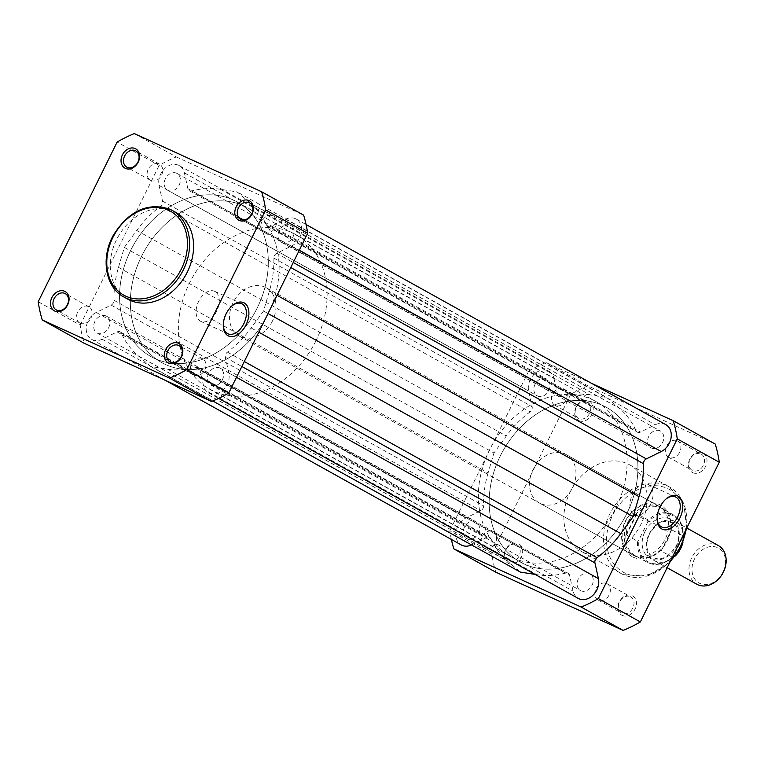 <?xml version="1.0" encoding="UTF-8"?>
<svg xmlns="http://www.w3.org/2000/svg" width="764" height="764" viewBox="0 0 764 764"><rect width="100%" height="100%" fill="white"/><g stroke="black" fill="none" stroke-linecap="round" stroke-linejoin="round"><path stroke-width="0.57" stroke-dasharray="3.82 2.86" d="M602.729 405.493A88.519 69.419 -60.9 0 0 501.576 453.453A88.519 69.419 -60.9 0 0 520.513 562.142A88.519 69.419 -60.9 0 0 524.352 564.08A88.519 69.419 -60.9 0 0 625.506 516.12A88.519 69.419 -60.9 0 0 606.568 407.432A88.519 69.419 -60.9 0 0 602.729 405.493A88.519 69.419 119.1 0 1 606.568 407.432A88.519 69.419 119.1 0 1 625.506 516.12A88.519 69.419 119.1 0 1 524.352 564.08A88.519 69.419 119.1 0 1 520.513 562.142A88.519 69.419 119.1 0 1 501.576 453.453A88.519 69.419 119.1 0 1 602.729 405.493M233.125 199.92A88.519 69.419 -60.9 0 0 131.971 247.88A88.519 69.419 -60.9 0 0 150.909 356.568A88.519 69.419 -60.9 0 0 154.748 358.507A88.519 69.419 -60.9 0 0 255.902 310.547A88.519 69.419 -60.9 0 0 236.964 201.858A88.519 69.419 -60.9 0 0 233.125 199.92A88.519 69.419 -60.9 0 0 131.971 247.88A88.519 69.419 -60.9 0 0 150.909 356.568A88.519 69.419 -60.9 0 0 154.748 358.507A88.519 69.419 -60.9 0 0 255.902 310.547A88.519 69.419 -60.9 0 0 236.964 201.858A88.519 69.419 -60.9 0 0 233.125 199.92M546.184 378.801A9.626 7.545 -60.9 0 0 535.192 384.015A9.626 7.545 -60.9 0 0 537.245 395.828A9.626 7.545 -60.9 0 0 537.665 396.038A9.626 7.545 -60.9 0 0 548.667 390.824A9.626 7.545 -60.9 0 0 546.604 379.011A9.626 7.545 -60.9 0 0 546.184 378.801M176.579 173.218A9.626 7.545 -60.9 0 0 165.578 178.442A9.626 7.545 -60.9 0 0 167.641 190.255A9.626 7.545 -60.9 0 0 168.061 190.465A9.626 7.545 -60.9 0 0 179.062 185.251A9.626 7.545 -60.9 0 0 177 173.428A9.626 7.545 -60.9 0 0 176.579 173.218M659.962 430.8A9.626 7.545 -60.9 0 0 648.961 436.015A9.626 7.545 -60.9 0 0 651.024 447.838A9.626 7.545 -60.9 0 0 651.444 448.048A9.626 7.545 -60.9 0 0 662.436 442.833A9.626 7.545 -60.9 0 0 660.382 431.011A9.626 7.545 -60.9 0 0 659.962 430.8M290.358 225.227A9.626 7.545 -60.9 0 0 279.357 230.441A9.626 7.545 -60.9 0 0 281.419 242.264A9.626 7.545 -60.9 0 0 281.83 242.475A9.626 7.545 -60.9 0 0 292.832 237.251A9.626 7.545 -60.9 0 0 290.778 225.437A9.626 7.545 -60.9 0 0 290.358 225.227M589.416 573.535A9.626 7.545 -60.9 0 0 578.424 578.749A9.626 7.545 -60.9 0 0 580.478 590.572A9.626 7.545 -60.9 0 0 580.898 590.782A9.626 7.545 -60.9 0 0 591.899 585.558A9.626 7.545 -60.9 0 0 589.837 573.745A9.626 7.545 -60.9 0 0 589.416 573.535M219.812 367.962A9.626 7.545 -60.9 0 0 208.811 373.176A9.626 7.545 -60.9 0 0 210.874 384.989A9.626 7.545 -60.9 0 0 211.294 385.199A9.626 7.545 -60.9 0 0 222.295 379.985A9.626 7.545 -60.9 0 0 220.233 368.172A9.626 7.545 -60.9 0 0 219.812 367.962M475.647 521.525A9.626 7.545 -60.9 0 0 464.646 526.749A9.626 7.545 -60.9 0 0 466.708 538.563A9.626 7.545 -60.9 0 0 467.119 538.773A9.626 7.545 -60.9 0 0 478.121 533.558A9.626 7.545 -60.9 0 0 476.058 521.736A9.626 7.545 -60.9 0 0 475.647 521.525M106.043 315.952A9.626 7.545 -60.9 0 0 95.042 321.166A9.626 7.545 -60.9 0 0 97.095 332.989A9.626 7.545 -60.9 0 0 97.515 333.199A9.626 7.545 -60.9 0 0 108.517 327.985A9.626 7.545 -60.9 0 0 106.454 316.162A9.626 7.545 -60.9 0 0 106.043 315.952M167.517 369.155A95.156 74.624 -60.9 0 0 196.262 367.455A4.422 3.467 119.1 0 1 198.325 367.589A4.422 3.467 119.1 0 1 198.516 367.685A4.422 3.467 119.1 0 1 199.987 369.776L203.482 385.524A15.49 12.148 -60.9 0 0 208.62 392.82A15.49 12.148 -60.9 0 0 223.422 389.602A15.49 12.148 -60.9 0 0 228.828 373.052L225.332 357.294A4.422 3.467 119.1 0 1 227.395 352.128A95.156 74.624 -60.9 0 0 251.155 327.985L263.532 311.024L269.396 291.084A95.156 74.624 -60.9 0 0 273.856 258.117A4.422 3.467 119.1 0 1 276.721 253.314L291.628 245.979A15.49 12.148 -60.9 0 0 301.427 232.409A15.49 12.148 -60.9 0 0 296.184 219.048A15.49 12.148 -60.9 0 0 295.515 218.714A15.49 12.148 -60.9 0 0 285.688 219.201L270.781 226.536A4.422 3.467 119.1 0 1 267.772 226.583A4.422 3.467 119.1 0 1 266.55 225.227A95.156 74.624 -60.9 0 0 249.771 202.708L237.088 191.898L220.357 189.271A95.156 74.624 -60.9 0 0 191.621 190.971A4.422 3.467 119.1 0 1 189.357 190.742A4.422 3.467 119.1 0 1 187.887 188.651L184.391 172.903A15.49 12.148 -60.9 0 0 179.253 165.607A15.49 12.148 -60.9 0 0 178.575 165.263A15.49 12.148 -60.9 0 0 164.126 169.159A15.49 12.148 -60.9 0 0 159.046 185.375L162.541 201.123A4.422 3.467 -60.9 0 1 160.478 206.299A95.156 74.624 -60.9 0 0 136.718 230.441L124.341 247.402L118.477 267.343A95.156 74.624 -60.9 0 0 114.017 300.309A4.422 3.467 -60.9 0 1 111.152 305.113L96.245 312.447A15.49 12.148 -60.9 0 0 86.447 326.018A15.49 12.148 -60.9 0 0 91.69 339.378A15.49 12.148 -60.9 0 0 102.195 339.226L117.093 331.891A4.422 3.467 -60.9 0 1 119.91 331.748A4.422 3.467 -60.9 0 1 120.101 331.843A4.422 3.467 -60.9 0 1 121.323 333.199A95.156 74.624 -60.9 0 0 138.103 355.709L150.785 366.529L167.517 369.155L537.121 574.729A95.156 74.624 -60.9 0 0 565.866 573.029A4.422 3.467 119.1 0 1 567.929 573.162A4.422 3.467 119.1 0 1 568.12 573.258A4.422 3.467 119.1 0 1 569.591 575.349L573.086 591.097A15.49 12.148 -60.9 0 0 578.233 598.393M121.323 333.199L490.927 538.773A4.422 3.467 -60.9 0 0 489.705 537.417A4.422 3.467 -60.9 0 0 489.514 537.321A4.422 3.467 -60.9 0 0 486.706 537.464L471.799 544.799A15.49 12.148 -60.9 0 1 471.531 544.923M184.391 172.903L553.995 378.476A15.49 12.148 -60.9 0 0 548.858 371.18A15.49 12.148 -60.9 0 0 548.18 370.836A15.49 12.148 -60.9 0 0 533.73 374.732A15.49 12.148 -60.9 0 0 528.65 390.948L532.155 406.706A4.422 3.467 -60.9 0 1 530.082 411.872A95.156 74.624 -60.9 0 0 506.322 436.015L493.945 452.976L124.341 247.402M665.788 424.622A15.49 12.148 -60.9 0 0 665.119 424.287A15.49 12.148 -60.9 0 0 655.292 424.774L640.385 432.109A4.422 3.467 119.1 0 1 637.386 432.157A4.422 3.467 119.1 0 1 636.154 430.8A95.156 74.624 -60.9 0 0 619.384 408.291L606.692 397.471L237.088 191.898M263.532 311.024L268.03 313.526M220.357 189.271L589.97 394.845L606.692 397.471M589.97 394.845A95.156 74.624 -60.9 0 0 561.225 396.545A4.422 3.467 119.1 0 1 558.961 396.315A4.422 3.467 119.1 0 1 557.491 394.224L553.995 378.476M118.477 267.343L488.081 472.916L493.945 452.976M488.081 472.916A95.156 74.624 -60.9 0 0 483.622 505.883A4.422 3.467 -60.9 0 1 480.757 510.686L465.849 518.021A15.49 12.148 -60.9 0 0 456.051 531.591A15.49 12.148 -60.9 0 0 461.294 544.952M490.927 538.773A95.156 74.624 -60.9 0 0 507.707 561.292L520.389 572.102M150.785 366.529L212.745 400.985M537.121 574.729L535.115 574.413M232.17 305.762A16.541 10.247 114.6 0 0 231.712 306.125A16.541 10.247 114.6 0 0 223.26 324.624A16.541 10.247 114.6 0 0 223.279 325.206M214.98 291.495A16.541 10.247 114.6 0 0 214.531 291.265A16.541 10.247 114.6 0 0 198.506 301.684A16.541 10.247 114.6 0 0 200.33 321.128A16.541 10.247 114.6 0 0 200.779 321.357A16.541 10.247 114.6 0 0 216.804 310.938A16.541 10.247 114.6 0 0 214.98 291.495M80.258 323.229A9.292 7.287 -60.9 0 0 90.887 318.187A9.292 7.287 -60.9 0 0 88.891 306.775A9.292 7.287 -60.9 0 0 88.49 306.574A9.292 7.287 -60.9 0 0 77.871 311.607A9.292 7.287 -60.9 0 0 79.857 323.019A9.292 7.287 -60.9 0 0 80.258 323.229M194.037 375.229A9.292 7.287 -60.9 0 0 204.656 370.196A9.292 7.287 -60.9 0 0 202.67 358.784A9.292 7.287 -60.9 0 0 202.269 358.574A9.292 7.287 -60.9 0 0 191.649 363.616A9.292 7.287 -60.9 0 0 193.636 375.028A9.292 7.287 -60.9 0 0 194.037 375.229M264.583 232.495A9.292 7.287 -60.9 0 0 275.202 227.462A9.292 7.287 -60.9 0 0 273.216 216.05A9.292 7.287 -60.9 0 0 272.815 215.84A9.292 7.287 -60.9 0 0 262.186 220.882A9.292 7.287 -60.9 0 0 264.182 232.294A9.292 7.287 -60.9 0 0 264.583 232.495M150.804 180.495A9.292 7.287 -60.9 0 0 161.424 175.453A9.292 7.287 -60.9 0 0 159.437 164.04A9.292 7.287 -60.9 0 0 159.036 163.84A9.292 7.287 -60.9 0 0 148.417 168.873A9.292 7.287 -60.9 0 0 150.403 180.285A9.292 7.287 -60.9 0 0 150.804 180.495M176.035 212.535A49.574 38.869 -60.9 0 0 173.886 211.447A49.574 38.869 -60.9 0 0 117.236 238.311A49.574 38.869 -60.9 0 0 127.846 299.173M243.926 205.927A88.519 69.419 -60.9 0 0 142.773 253.887A88.519 69.419 -60.9 0 0 161.71 362.575A88.519 69.419 -60.9 0 0 165.549 364.514A88.519 69.419 -60.9 0 0 266.703 316.554A88.519 69.419 -60.9 0 0 247.765 207.865A88.519 69.419 -60.9 0 0 243.926 205.927M134.33 133.585L176.331 156.945A136.976 107.418 -60.9 0 0 159.132 165.416L117.131 142.056M176.331 156.945L303.642 215.133M38.2 301.761L80.201 325.12A136.976 107.418 -60.9 0 0 84.231 343.294M80.201 325.12L159.132 165.416M508.48 563.421A11.068 8.681 -60.9 0 0 521.287 557.128A11.068 8.681 -60.9 0 0 518.279 543.605A11.068 8.681 -60.9 0 0 505.481 549.899A11.068 8.681 -60.9 0 0 508.48 563.421M516.54 544.656A9.292 7.287 119.1 0 1 516.941 544.856A9.292 7.287 119.1 0 1 518.928 556.268A9.292 7.287 119.1 0 1 508.308 561.301A9.292 7.287 119.1 0 1 507.907 561.101A9.292 7.287 119.1 0 1 505.921 549.688A9.292 7.287 119.1 0 1 516.54 544.656M622.259 615.431A11.068 8.681 -60.9 0 0 635.056 609.128A11.068 8.681 -60.9 0 0 632.057 595.605A11.068 8.681 -60.9 0 0 619.26 601.908A11.068 8.681 -60.9 0 0 622.259 615.431M630.31 596.655A9.292 7.287 119.1 0 1 630.72 596.856A9.292 7.287 119.1 0 1 632.707 608.268A9.292 7.287 119.1 0 1 622.087 613.311A9.292 7.287 119.1 0 1 621.686 613.1A9.292 7.287 119.1 0 1 619.69 601.688A9.292 7.287 119.1 0 1 630.31 596.655M692.805 472.696A11.068 8.681 -60.9 0 0 705.602 466.393A11.068 8.681 -60.9 0 0 702.603 452.871A11.068 8.681 -60.9 0 0 689.796 459.174A11.068 8.681 -60.9 0 0 692.805 472.696M700.855 453.921A9.292 7.287 119.1 0 1 701.256 454.131A9.292 7.287 119.1 0 1 703.252 465.543A9.292 7.287 119.1 0 1 692.623 470.576A9.292 7.287 119.1 0 1 692.222 470.376A9.292 7.287 119.1 0 1 690.236 458.963A9.292 7.287 119.1 0 1 700.855 453.921M579.026 420.697A11.068 8.681 -60.9 0 0 591.823 414.394A11.068 8.681 -60.9 0 0 588.824 400.871A11.068 8.681 -60.9 0 0 576.027 407.164A11.068 8.681 -60.9 0 0 579.026 420.697M587.086 401.921A9.292 7.287 119.1 0 1 587.487 402.122A9.292 7.287 119.1 0 1 589.474 413.534A9.292 7.287 119.1 0 1 578.854 418.577A9.292 7.287 119.1 0 1 578.453 418.366A9.292 7.287 119.1 0 1 576.457 406.954A9.292 7.287 119.1 0 1 587.086 401.921M633.308 557.204A29.433 23.082 -60.9 0 0 667.364 540.444A29.433 23.082 -60.9 0 0 659.37 504.479A29.433 23.082 -60.9 0 0 625.324 521.239A29.433 23.082 -60.9 0 0 633.308 557.204M657.632 505.529A27.666 21.688 119.1 0 1 658.826 506.131A27.666 21.688 119.1 0 1 664.747 540.1A27.666 21.688 119.1 0 1 633.136 555.084A27.666 21.688 119.1 0 1 631.943 554.483A27.666 21.688 119.1 0 1 626.022 520.513A27.666 21.688 119.1 0 1 657.632 505.529M634.149 514.401A16.541 10.247 114.6 0 0 634.597 514.63A16.541 10.247 114.6 0 0 650.622 504.211A16.541 10.247 114.6 0 0 648.798 484.768A16.541 10.247 114.6 0 0 648.349 484.538A16.541 10.247 114.6 0 0 632.334 494.957A16.541 10.247 114.6 0 0 634.149 514.401M563.44 388.771A9.292 7.287 119.1 0 1 563.842 388.971A9.292 7.287 119.1 0 1 565.828 400.384A9.292 7.287 119.1 0 1 555.208 405.426A9.292 7.287 119.1 0 1 554.807 405.216A9.292 7.287 119.1 0 1 552.821 393.804A9.292 7.287 119.1 0 1 563.44 388.771M677.219 440.771A9.292 7.287 119.1 0 1 677.62 440.981A9.292 7.287 119.1 0 1 679.607 452.393A9.292 7.287 119.1 0 1 668.987 457.426A9.292 7.287 119.1 0 1 668.586 457.225A9.292 7.287 119.1 0 1 666.6 445.813A9.292 7.287 119.1 0 1 677.219 440.771M606.673 583.505A9.292 7.287 119.1 0 1 607.074 583.715A9.292 7.287 119.1 0 1 609.061 595.127A9.292 7.287 119.1 0 1 598.441 600.16A9.292 7.287 119.1 0 1 598.04 599.96A9.292 7.287 119.1 0 1 596.054 588.547A9.292 7.287 119.1 0 1 606.673 583.505M492.895 531.505A9.292 7.287 119.1 0 1 493.305 531.706A9.292 7.287 119.1 0 1 495.292 543.118A9.292 7.287 119.1 0 1 484.672 548.16A9.292 7.287 119.1 0 1 484.261 547.95A9.292 7.287 119.1 0 1 482.275 536.538A9.292 7.287 119.1 0 1 492.895 531.505M513.551 558.073A88.519 69.419 119.1 0 1 509.712 556.135A88.519 69.419 119.1 0 1 490.774 447.446A88.519 69.419 119.1 0 1 591.928 399.486A88.519 69.419 119.1 0 1 595.767 401.425A88.519 69.419 119.1 0 1 614.705 510.113A88.519 69.419 119.1 0 1 513.551 558.073M564.988 453.997A27.666 21.688 119.1 0 1 566.191 454.609A27.666 21.688 119.1 0 1 572.102 488.568A27.666 21.688 119.1 0 1 540.492 503.562A27.666 21.688 119.1 0 1 539.298 502.951A27.666 21.688 119.1 0 1 533.377 468.991A27.666 21.688 119.1 0 1 564.988 453.997M583.601 552.553A49.574 38.869 119.1 0 1 581.452 551.465A49.574 38.869 119.1 0 1 570.842 490.603A49.574 38.869 119.1 0 1 627.492 463.738A49.574 38.869 119.1 0 1 629.641 464.827A49.574 38.869 119.1 0 1 640.242 525.689A49.574 38.869 119.1 0 1 583.601 552.553M451.381 539.432A136.976 107.418 119.1 0 1 449.805 530.693L491.806 554.053A136.976 107.418 119.1 0 0 495.836 572.226M715.247 444.065L587.936 385.877A136.976 107.418 119.1 0 0 570.737 394.348L528.736 370.989A136.976 107.418 119.1 0 1 545.935 362.518L591.919 383.538M528.736 370.989L449.805 530.693M570.737 394.348L491.806 554.053M587.936 385.877L545.935 362.518M665.988 499.035A16.541 10.247 114.6 0 0 665.53 499.398A16.541 10.247 114.6 0 0 657.078 517.896A16.541 10.247 114.6 0 0 657.097 518.479M675.185 556.049A22.127 17.352 119.1 0 1 654.185 560.528A22.127 17.352 119.1 0 1 649.142 533.96A22.127 17.352 119.1 0 1 675.701 521.85A22.127 17.352 119.1 0 1 682.978 542.048M718.332 545.563A22.127 17.352 -60.9 0 0 691.773 557.672A22.127 17.352 -60.9 0 0 696.816 584.24M723.011 572.064A19.979 15.662 119.1 0 1 699.9 583.438A19.979 15.662 119.1 0 1 694.486 559.028A19.979 15.662 119.1 0 1 717.587 547.654A19.979 15.662 119.1 0 1 723.011 572.064M644.94 531.629A22.127 17.352 119.1 0 1 670.544 519.023A22.127 17.352 119.1 0 1 676.541 546.069A22.127 17.352 119.1 0 1 650.947 558.675A22.127 17.352 119.1 0 1 644.94 531.629M272.49 320.947A27.666 21.688 119.1 0 1 239.294 336.093A27.666 21.688 119.1 0 1 232.982 302.888A27.666 21.688 119.1 0 1 266.187 287.741A27.666 21.688 119.1 0 1 272.49 320.947M648.159 519.95L637.004 513.742L635.619 514.296A27.112 21.258 119.1 0 1 661.767 508.404L673.437 514.898C680.533 519.281 683.732 526.415 683.045 536.318L682.93 535.841A27.112 21.258 -60.9 0 0 673.437 514.898A27.112 21.258 -60.9 0 0 648.159 519.95L647.681 522.165A26.224 20.561 119.1 0 1 672.358 515.356A26.224 20.561 119.1 0 1 682.443 538.057L682.93 535.841L671.384 529.672L667.297 540.54A27.666 21.688 119.1 0 1 641.884 557.863A27.666 21.688 119.1 0 1 634.101 555.686A27.666 21.688 119.1 0 1 627.788 522.481L626.098 534.676L637.596 541.323A27.112 21.258 -60.9 0 0 647.089 562.275A27.112 21.258 -60.9 0 0 672.368 557.214L672.826 557.023C664.202 564.606 655.627 566.353 647.089 562.275L635.409 555.781A27.112 21.258 119.1 0 1 626.05 533.654M267.944 314.109A88.519 69.419 119.1 0 1 161.71 362.575A88.519 69.419 119.1 0 1 141.531 256.332A88.519 69.419 119.1 0 1 247.765 207.865A88.519 69.419 119.1 0 1 267.944 314.109M315.943 340.811A88.519 69.419 119.1 0 1 209.708 389.277A88.519 69.419 119.1 0 1 189.529 283.024A88.519 69.419 119.1 0 1 295.763 234.558A88.519 69.419 119.1 0 1 315.943 340.811M682.443 538.057L673.81 555.533A26.224 20.561 119.1 0 1 649.133 562.342A26.224 20.561 119.1 0 1 639.048 539.642L637.596 541.323M647.681 522.165L639.048 539.642M671.766 529.633L661.204 551.006L672.368 557.214L673.81 555.533M671.384 529.672L661.204 551.006M635.619 514.296L627.788 522.481A27.666 21.688 119.1 0 1 660.994 507.334A27.666 21.688 119.1 0 1 666.943 512.797A27.666 21.688 119.1 0 1 667.297 540.54L661.022 550.643M636.46 513.714L626.098 534.676M637.004 513.742L626.442 535.115M661.567 549.879A27.112 21.258 119.1 0 1 643.04 557.911A27.112 21.258 119.1 0 1 635.409 555.781M661.767 508.404A27.112 21.258 119.1 0 1 667.602 513.752A27.112 21.258 119.1 0 1 671.126 530.531M199.987 369.776L569.591 575.349M159.046 185.375L528.65 390.948M285.688 219.201L655.292 424.774M269.396 291.084L277.017 295.324M273.856 258.117L290.759 267.524M276.721 253.314L293.242 262.501M291.628 245.979L299.307 250.239M270.781 226.536L640.385 432.109M266.55 225.227L636.154 430.8M249.771 202.708L619.384 408.291M191.621 190.971L561.225 396.545M187.887 188.651L557.491 394.224M162.541 201.123L532.155 406.706M160.478 206.299L530.082 411.872M136.718 230.441L506.322 436.015M114.017 300.309L483.622 505.883M111.152 305.113L480.757 510.686M96.245 312.447L465.849 518.021M102.195 339.226L471.799 544.799M117.093 331.891L486.706 537.464M138.103 355.709L507.707 561.292M196.262 367.455L565.866 573.029M203.482 385.524L573.086 591.097M228.828 373.052L236.496 377.32M225.332 357.294L241.854 366.491M227.395 352.128L244.299 361.525M251.155 327.985L258.786 332.225M123.883 296.967A49.574 38.869 119.1 0 1 113.273 236.105A49.574 38.869 119.1 0 1 169.923 209.24M625.372 573.267A47.358 37.14 119.1 0 1 612.527 515.385A47.358 37.14 119.1 0 1 667.306 488.416A47.358 37.14 119.1 0 1 680.161 546.298A47.358 37.14 119.1 0 1 625.372 573.267M686.024 529.519A49.574 38.869 -60.9 0 0 669.235 486.849A49.574 38.869 -60.9 0 0 667.087 485.77A49.574 38.869 -60.9 0 0 610.446 512.625A49.574 38.869 -60.9 0 0 621.046 573.497A49.574 38.869 -60.9 0 0 623.195 574.576A49.574 38.869 -60.9 0 0 670.429 561.072M209.708 389.277L509.712 556.135M167.641 190.255L537.245 395.828M281.419 242.264L651.024 447.838M210.874 384.989L580.478 590.572M97.095 332.989L466.708 538.563M198.516 367.685L568.12 573.258M120.101 331.843L489.705 537.417M296.184 219.048L306.097 224.568M267.772 226.583L637.386 432.157M189.357 190.742L558.961 396.315M179.253 165.607L548.858 371.18M91.69 339.378L165.559 380.462M208.62 392.82L218.609 398.378M106.454 316.162L476.058 521.736M220.233 368.172L589.837 573.745M290.778 225.437L660.382 431.011M177 173.428L546.604 379.011M295.763 234.558L595.767 401.425M223.26 324.624L223.289 325.827M231.712 306.125L232.638 305.352M214.531 291.265L241.71 303.69M88.891 306.775L65.255 293.624M202.67 358.784L179.034 345.634M273.216 216.05L249.57 202.899M159.437 164.04L135.801 150.9M150.403 180.285L126.767 167.144M264.182 232.294L240.536 219.144M193.636 375.028L170 361.878M79.857 323.019L56.221 309.869M200.779 321.357L227.958 333.772M669.77 562.419L646.888 576.218L623.252 574.614L581.452 551.465M634.597 514.63L661.777 527.045M563.842 388.971L587.487 402.122M677.62 440.981L701.256 454.131M607.074 583.715L630.72 596.856M493.305 531.706L516.941 544.856M566.191 454.609L658.826 506.131M629.641 464.827L669.235 486.849L683.837 503.629L686.635 528.296M539.298 502.951L631.943 554.483M484.261 547.95L507.907 561.101M598.04 599.96L621.686 613.1M668.586 457.225L692.222 470.376M554.807 405.216L578.453 418.366M648.349 484.538L675.529 496.963M657.078 517.896L657.107 519.1M665.53 499.398L666.466 498.625M649.438 534.046C645.036 544.598 646.268 552.391 653.163 557.424C660.631 561.225 668.319 557.414 676.245 545.993C680.657 535.44 679.416 527.637 672.521 522.614C659.733 518.422 655.235 525.813 649.438 534.046M654.185 560.528L667.144 567.728M239.294 336.093L634.101 555.686M643.04 557.911L641.884 557.863M667.602 513.752L666.943 512.797M266.187 287.741L660.994 507.334M675.701 521.85L686.779 528.01"/><path stroke-width="1.15" d="M277.017 295.324L639 496.657L633.146 516.598L268.03 313.526M639 496.657A95.156 74.624 -60.9 0 0 643.46 463.691A4.422 3.467 119.1 0 1 646.325 458.887L661.232 451.553A15.49 12.148 -60.9 0 0 671.031 437.982A15.49 12.148 -60.9 0 0 665.788 424.622L306.097 224.568M165.559 380.462L461.294 544.952A15.49 12.148 -60.9 0 0 471.531 544.923M212.745 400.985L520.389 572.102L535.115 574.413M218.609 398.378L578.233 598.393A15.49 12.148 -60.9 0 0 593.026 595.175A15.49 12.148 -60.9 0 0 598.432 578.625L594.936 562.877A4.422 3.467 119.1 0 1 596.999 557.701A95.156 74.624 -60.9 0 0 620.76 533.558L633.146 516.598M248.997 200.579A11.068 8.681 119.1 0 1 251.996 214.101A11.068 8.681 119.1 0 1 239.199 220.395A11.068 8.681 119.1 0 1 236.191 206.872A11.068 8.681 119.1 0 1 248.997 200.579M240.937 219.344A9.292 7.287 -60.9 0 0 251.566 214.312A9.292 7.287 -60.9 0 0 249.57 202.899A9.292 7.287 -60.9 0 0 249.169 202.699A9.292 7.287 -60.9 0 0 238.549 207.732A9.292 7.287 -60.9 0 0 240.536 219.144A9.292 7.287 -60.9 0 0 240.937 219.344M135.218 148.569A11.068 8.681 119.1 0 1 138.217 162.092A11.068 8.681 119.1 0 1 125.42 168.395A11.068 8.681 119.1 0 1 122.421 154.872A11.068 8.681 119.1 0 1 135.218 148.569M127.168 167.345A9.292 7.287 -60.9 0 0 137.787 162.312A9.292 7.287 -60.9 0 0 135.801 150.9A9.292 7.287 -60.9 0 0 135.4 150.689A9.292 7.287 -60.9 0 0 124.771 155.732A9.292 7.287 -60.9 0 0 126.767 167.144A9.292 7.287 -60.9 0 0 127.168 167.345M64.673 291.304A11.068 8.681 119.1 0 1 67.681 304.826A11.068 8.681 119.1 0 1 54.874 311.129A11.068 8.681 119.1 0 1 51.876 297.607A11.068 8.681 119.1 0 1 64.673 291.304M56.622 310.079A9.292 7.287 -60.9 0 0 67.242 305.037A9.292 7.287 -60.9 0 0 65.255 293.624A9.292 7.287 -60.9 0 0 64.854 293.424A9.292 7.287 -60.9 0 0 54.234 298.457A9.292 7.287 -60.9 0 0 56.221 309.869A9.292 7.287 -60.9 0 0 56.622 310.079M178.451 343.303A11.068 8.681 119.1 0 1 181.45 356.836A11.068 8.681 119.1 0 1 168.653 363.129A11.068 8.681 119.1 0 1 165.654 349.606A11.068 8.681 119.1 0 1 178.451 343.303M170.401 362.079A9.292 7.287 -60.9 0 0 181.02 357.046A9.292 7.287 -60.9 0 0 179.034 345.634A9.292 7.287 -60.9 0 0 178.623 345.423A9.292 7.287 -60.9 0 0 168.004 350.466A9.292 7.287 -60.9 0 0 170 361.878A9.292 7.287 -60.9 0 0 170.401 362.079M227.987 335.711A18.307 11.345 -65.4 0 1 223.289 325.827A18.307 11.345 -65.4 0 1 232.638 305.352A18.307 11.345 -65.4 0 1 244.203 302.907A18.307 11.345 -65.4 0 1 246.027 324.834A18.307 11.345 -65.4 0 1 227.987 335.711M223.279 325.206A16.541 10.247 114.6 0 0 227.51 333.553A16.541 10.247 114.6 0 0 227.958 333.772A16.541 10.247 114.6 0 0 243.983 323.353A16.541 10.247 114.6 0 0 242.159 303.91A16.541 10.247 114.6 0 0 241.71 303.69A16.541 10.247 114.6 0 0 232.17 305.762M123.883 296.967L127.846 299.173A49.574 38.869 -60.9 0 0 129.985 300.262A49.574 38.869 -60.9 0 0 186.636 273.397A49.574 38.869 -60.9 0 0 176.035 212.535L172.072 210.329A49.574 38.869 119.1 0 1 182.672 271.191A49.574 38.869 119.1 0 1 126.031 298.055A49.574 38.869 119.1 0 1 123.883 296.967C105.289 287.34 100.485 257.917 113.368 235.216C128.887 210.721 147.729 202.049 169.885 209.221L172.072 210.329A49.574 38.869 119.1 0 0 169.923 209.24M307.672 233.306A136.976 107.418 -60.9 0 0 303.642 215.133L261.641 191.774A136.976 107.418 -60.9 0 1 265.671 209.947L186.741 369.652L228.742 393.011L307.672 233.306L265.671 209.947M261.641 191.774L134.33 133.585A136.976 107.418 -60.9 0 0 117.131 142.056L38.2 301.761A136.976 107.418 -60.9 0 0 42.23 319.935L84.231 343.294L211.542 401.482A136.976 107.418 -60.9 0 0 228.742 393.011M42.23 319.935L169.541 378.123A136.976 107.418 -60.9 0 0 186.741 369.652M211.542 401.482L169.541 378.123M678.031 496.18A18.307 11.345 -65.4 0 1 679.855 518.107A18.307 11.345 -65.4 0 1 661.815 528.984A18.307 11.345 -65.4 0 1 657.107 519.1A18.307 11.345 -65.4 0 1 666.466 498.625A18.307 11.345 -65.4 0 1 678.031 496.18M657.097 518.479A16.541 10.247 114.6 0 0 661.328 526.826A16.541 10.247 114.6 0 0 661.777 527.045A16.541 10.247 114.6 0 0 677.802 516.626A16.541 10.247 114.6 0 0 675.978 497.183A16.541 10.247 114.6 0 0 675.529 496.963A16.541 10.247 114.6 0 0 665.988 499.035M591.919 383.538L673.246 420.706L715.247 444.065A136.976 107.418 119.1 0 1 719.277 462.239L640.347 621.944A136.976 107.418 119.1 0 1 623.147 630.415L495.836 572.226L453.835 548.867A136.976 107.418 119.1 0 1 451.381 539.432M453.835 548.867L581.146 607.055L623.147 630.415M673.246 420.706A136.976 107.418 119.1 0 1 677.276 438.88L598.346 598.584A136.976 107.418 119.1 0 1 581.146 607.055M598.346 598.584L640.347 621.944M719.277 462.239L677.276 438.88M682.978 542.048A22.127 17.352 119.1 0 1 680.743 548.409A22.127 17.352 119.1 0 1 675.185 556.049M667.144 567.728L696.816 584.24A22.127 17.352 -60.9 0 0 723.374 572.121A22.127 17.352 -60.9 0 0 718.332 545.563L686.779 528.01M290.759 267.524L643.46 463.691M293.242 262.501L646.325 458.887M299.307 250.239L661.232 451.553M236.496 377.32L598.432 578.625M241.854 366.491L594.936 562.877M244.299 361.525L596.999 557.701M258.786 332.225L620.76 533.558M168.395 210.167A48.017 37.656 -60.9 0 0 112.843 237.508A48.017 37.656 -60.9 0 0 125.879 296.203A48.017 37.656 -60.9 0 0 181.431 268.852A48.017 37.656 -60.9 0 0 168.395 210.167M670.429 561.072A49.574 38.869 -60.9 0 0 686.024 529.519M669.77 562.419L680.944 546.613L686.635 528.296"/></g></svg>
